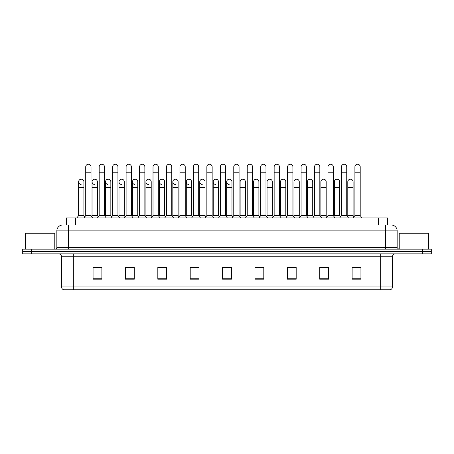 <?xml version="1.0" encoding="UTF-8"?>
<svg xmlns="http://www.w3.org/2000/svg" width="454" height="454" viewBox="0 0 454 454"><rect width="100%" height="100%" fill="white"/><g stroke="black" fill="none" stroke-linecap="round" stroke-linejoin="round"><path stroke-width="0.68" d="M66.568 224.997L66.568 217.931L387.432 217.931L387.432 224.997M392.443 286.934C392.358 288.347 391.654 289.289 390.321 289.76L380.668 289.76L380.668 286.934L392.443 286.934L392.443 256.794A2.945 2.945 0 0 1 395.383 253.848M380.668 289.76L63.679 289.76A2.945 2.945 0 0 1 61.557 286.934L61.557 256.794C61.386 255.006 60.405 254.024 58.617 253.848M31.53 249.138L431.3 249.138L431.3 251.493L22.7 251.493L22.7 253.848L31.53 253.848L31.53 251.493L22.7 251.493L22.7 249.138L31.53 249.138L31.53 251.493L431.3 251.493L431.3 253.848L31.53 253.848M360.941 279.193L360.941 267.417L352.111 267.417L352.111 279.193L360.941 279.193M328.56 279.193L328.56 267.417L319.729 267.417L319.729 279.193L328.56 279.193M296.178 279.193L296.178 267.417L287.348 267.417L287.348 279.193L296.178 279.193M263.797 279.193L263.797 267.417L254.966 267.417L254.966 279.193L263.797 279.193M101.889 279.193L101.889 267.417L93.059 267.417L93.059 279.193L101.889 279.193M134.27 279.193L134.27 267.417L125.44 267.417L125.44 279.193L134.27 279.193M166.652 279.193L166.652 267.417L157.822 267.417L157.822 279.193L166.652 279.193M199.034 279.193L199.034 267.417L190.203 267.417L190.203 279.193L199.034 279.193M231.415 279.193L231.415 267.417L222.585 267.417L222.585 279.193L231.415 279.193M293.67 267.48L293.199 267.48M327.692 267.48L326.477 267.48M320.586 267.48L320.121 267.48M352.111 267.48L360.499 267.48M354.608 267.48L353.394 267.48M190.203 267.48L198.988 267.48M193.098 267.48L191.883 267.48M166.181 267.48L164.967 267.48M159.082 267.48L158.611 267.48M132.159 267.48L131.694 267.417M125.803 267.417L134.27 267.48M98.887 267.48L97.672 267.48M260.397 267.48L259.177 267.48M226.376 267.48L225.905 267.48M231.415 267.48L222.585 267.48M166.652 267.48L157.822 267.48M101.889 267.48L93.059 267.48M263.797 267.48L254.966 267.48M296.178 267.48L287.348 267.48M328.56 267.48L319.729 267.48M64.933 224.997L391.263 224.997A5.885 5.885 0 0 1 397.154 230.887L397.154 247.663L398.623 249.138M64.797 224.997L68.622 224.997L68.622 230.887L56.846 230.887L56.846 247.663A1.47 1.47 0 0 1 55.377 249.138M62.737 224.997A5.885 5.885 0 0 0 56.846 230.887M391.172 224.997L389.203 224.997M85.721 172.775L91.021 172.775L91.021 215.576L85.721 215.576L85.721 166.885A2.65 2.65 0 0 1 88.536 164.246A2.65 2.65 0 0 1 91.021 166.885A2.65 2.65 0 0 0 88.536 164.246M83.916 215.576L83.916 187.729L78.621 187.729L78.621 215.576L83.916 215.576L84.819 216.779L85.721 215.576L83.956 217.931M92.077 215.576L92.077 187.729L97.377 187.729L97.377 215.576L92.077 215.576L91.549 216.28L91.021 215.576L92.786 217.931M81.101 184.489A2.65 2.65 0 0 1 78.621 181.844A2.65 2.65 0 0 1 81.436 179.199A2.65 2.65 0 0 1 83.916 181.844L83.916 187.729M78.621 215.576L76.851 217.931M99.182 172.775L104.482 172.775L104.482 215.576L99.182 215.576L99.182 166.885A2.65 2.65 0 0 1 101.997 164.246A2.65 2.65 0 0 1 104.482 166.885A2.65 2.65 0 0 0 101.997 164.246M97.377 215.576L98.28 216.779L99.182 215.576L97.417 217.931M105.538 215.576L105.538 187.729L110.838 187.729L110.838 215.576L105.538 215.576L105.01 216.28L104.482 215.576L106.247 217.931M112.643 172.775L117.938 172.775L117.938 215.576L112.643 215.576L112.643 166.885A2.65 2.65 0 0 1 115.458 164.246A2.65 2.65 0 0 1 117.938 166.885A2.65 2.65 0 0 0 115.458 164.246M112.643 196.798L112.643 215.576L110.872 217.931M117.938 196.798L117.938 215.576L119.703 217.931M126.099 172.775L131.399 172.775L131.399 215.576L126.099 215.576L126.099 166.885A2.65 2.65 0 0 1 128.913 164.246A2.65 2.65 0 0 1 131.399 166.885A2.65 2.65 0 0 0 128.913 164.246M124.294 215.576L124.294 187.729L118.993 187.729L118.993 215.576L124.294 215.576L125.196 216.779L126.099 215.576L124.334 217.931M131.399 196.798L131.399 215.576L133.164 217.931M139.56 172.775L144.86 172.775L144.86 215.576L139.56 215.576L139.56 166.885A2.65 2.65 0 0 1 142.374 164.246A2.65 2.65 0 0 1 144.86 166.885A2.65 2.65 0 0 0 142.374 164.246M139.56 215.576L137.795 217.931M144.86 215.576L146.625 217.931M94.563 184.489A2.65 2.65 0 0 1 92.077 181.844A2.65 2.65 0 0 1 94.892 179.199A2.65 2.65 0 0 1 97.377 181.844L97.377 187.729M108.018 184.489A2.65 2.65 0 0 1 105.538 181.844A2.65 2.65 0 0 1 108.353 179.199A2.65 2.65 0 0 1 110.838 181.844L110.838 187.729M110.838 215.576L111.741 216.779L112.643 215.576M121.479 184.489A2.65 2.65 0 0 1 118.993 181.844A2.65 2.65 0 0 1 121.814 179.199A2.65 2.65 0 0 1 124.294 181.844L124.294 187.729M118.993 215.576L118.466 216.28L117.938 215.576M131.399 215.576L131.927 216.28L132.454 215.576L132.454 181.844A2.65 2.65 0 0 1 135.269 179.199A2.65 2.65 0 0 1 137.755 181.844L137.755 187.729L132.454 187.729M54.786 249.138L54.786 233.243L25.35 233.243L25.35 249.138M428.65 249.138L428.65 233.243L399.214 233.243L399.214 249.138M134.94 184.489A2.65 2.65 0 0 1 132.454 181.844M137.755 187.729L137.755 215.576L132.454 215.576M137.755 215.576L138.657 216.779M153.015 172.775L158.315 172.775L158.315 215.576L153.015 215.576L153.015 166.885A2.65 2.65 0 0 1 155.836 164.246A2.65 2.65 0 0 1 158.315 166.885A2.65 2.65 0 0 0 155.836 164.246M153.015 215.576L151.25 217.931M158.315 215.576L160.08 217.931M166.476 172.775L171.777 172.775L171.777 215.576L166.476 215.576L166.476 166.885A2.65 2.65 0 0 1 169.291 164.246A2.65 2.65 0 0 1 171.777 166.885A2.65 2.65 0 0 0 169.291 164.246M166.476 215.576L164.711 217.931M171.777 215.576L173.542 217.931M179.937 172.775L185.232 172.775L185.232 215.576L179.937 215.576L179.937 166.885A2.65 2.65 0 0 1 182.752 164.246A2.65 2.65 0 0 1 185.232 166.885A2.65 2.65 0 0 0 182.752 164.246M179.937 215.576L178.167 217.931M185.232 215.576L187.003 217.931M193.393 172.775L198.693 172.775L198.693 215.576L193.393 215.576L193.393 166.885A2.65 2.65 0 0 1 196.213 164.246A2.65 2.65 0 0 1 198.693 166.885A2.65 2.65 0 0 0 196.213 164.246M193.393 215.576L191.628 217.931M198.693 215.576L200.458 217.931M148.396 184.489A2.65 2.65 0 0 1 145.916 181.844A2.65 2.65 0 0 1 148.73 179.199A2.65 2.65 0 0 1 151.21 181.844L151.21 187.729L145.916 187.729L145.916 181.844M151.21 187.729L151.21 215.576L145.916 215.576L145.916 187.729M145.916 215.576L145.388 216.28M151.21 215.576L152.113 216.779M161.857 184.489A2.65 2.65 0 0 1 159.371 181.844A2.65 2.65 0 0 1 162.192 179.199A2.65 2.65 0 0 1 164.671 181.844L164.671 187.729L159.371 187.729L159.371 181.844M164.671 187.729L164.671 215.576L159.371 215.576L159.371 187.729M159.371 215.576L158.843 216.28M164.671 215.576L165.574 216.779M175.318 184.489A2.65 2.65 0 0 1 172.832 181.844A2.65 2.65 0 0 1 175.647 179.199A2.65 2.65 0 0 1 178.133 181.844L178.133 187.729L172.832 187.729L172.832 181.844M178.133 187.729L178.133 215.576L172.832 215.576L172.832 187.729M172.832 215.576L172.304 216.28M178.133 215.576L179.035 216.779M188.773 184.489A2.65 2.65 0 0 1 186.293 181.844A2.65 2.65 0 0 1 189.108 179.199A2.65 2.65 0 0 1 191.588 181.844L191.588 187.729L186.293 187.729L186.293 181.844M191.588 187.729L191.588 215.576L186.293 215.576L186.293 187.729M186.293 215.576L185.765 216.28M191.588 215.576L192.49 216.779M206.854 172.775L212.154 172.775L212.154 215.576L206.854 215.576L206.854 166.885A2.65 2.65 0 0 1 209.669 164.246A2.65 2.65 0 0 1 212.154 166.885A2.65 2.65 0 0 0 209.669 164.246M206.854 215.576L205.089 217.931M212.154 196.798L212.154 215.576L213.919 217.931M220.315 172.775L225.61 172.775L225.61 215.576L220.315 215.576L220.315 166.885A2.65 2.65 0 0 1 223.13 164.246A2.65 2.65 0 0 1 225.61 166.885A2.65 2.65 0 0 0 223.13 164.246M220.315 215.576L218.544 217.931M225.61 215.576L227.38 217.931M233.77 172.775L239.071 172.775L239.071 215.576L233.77 215.576L233.77 166.885A2.65 2.65 0 0 1 236.585 164.246A2.65 2.65 0 0 1 239.071 166.885A2.65 2.65 0 0 0 236.585 164.246M233.77 202.683L233.77 215.576L232.005 217.931M240.126 215.576L240.126 187.729L245.427 187.729L245.427 215.576L240.126 215.576L239.599 216.28L239.071 215.576L240.836 217.931M247.231 172.775L252.532 172.775L252.532 215.576L247.231 215.576L247.231 166.885A2.65 2.65 0 0 1 250.046 164.246A2.65 2.65 0 0 1 252.532 166.885A2.65 2.65 0 0 0 250.046 164.246M247.231 202.683L247.231 215.576L245.466 217.931M252.532 202.683L252.532 215.576L254.297 217.931M260.692 172.775L265.987 172.775L265.987 215.576L260.692 215.576L260.692 166.885A2.65 2.65 0 0 1 263.507 164.246A2.65 2.65 0 0 1 265.987 166.885A2.65 2.65 0 0 0 263.507 164.246M260.692 202.683L260.692 215.576L258.922 217.931M265.987 202.683L265.987 215.576L267.758 217.931M274.148 172.775L279.448 172.775L279.448 215.576L274.148 215.576L274.148 166.885A2.65 2.65 0 0 1 276.963 164.246A2.65 2.65 0 0 1 279.448 166.885A2.65 2.65 0 0 0 276.963 164.246M272.343 215.576L272.343 187.729L267.048 187.729L267.048 215.576L272.343 215.576L273.246 216.779L274.148 215.576L272.383 217.931M279.448 202.683L279.448 215.576L281.213 217.931M202.234 184.489A2.65 2.65 0 0 1 199.749 181.844A2.65 2.65 0 0 1 202.563 179.199A2.65 2.65 0 0 1 205.049 181.844L205.049 187.729L199.749 187.729L199.749 181.844M205.049 187.729L205.049 215.576L199.749 215.576L199.749 187.729M199.749 215.576L199.221 216.28M205.049 215.576L205.951 216.779M215.69 184.489A2.65 2.65 0 0 1 213.21 181.844A2.65 2.65 0 0 1 216.025 179.199A2.65 2.65 0 0 1 218.51 181.844L218.51 187.729L213.21 187.729L213.21 181.844M218.51 187.729L218.51 215.576L213.21 215.576L213.21 187.729M213.21 215.576L212.682 216.28M218.51 215.576L219.413 216.779M229.151 184.489A2.65 2.65 0 0 1 226.671 181.844A2.65 2.65 0 0 1 229.486 179.199A2.65 2.65 0 0 1 231.966 181.844L231.966 187.729L226.671 187.729L226.671 181.844M231.966 187.729L231.966 215.576L226.671 215.576L226.671 187.729M226.671 215.576L226.137 216.28M231.966 215.576L232.868 216.779L233.77 215.576M240.126 187.729L240.126 181.844A2.65 2.65 0 0 1 242.941 179.199A2.65 2.65 0 0 1 245.427 181.844L245.427 187.729M245.427 215.576L246.329 216.779L247.231 215.576M253.587 181.844A2.65 2.65 0 0 1 256.402 179.199A2.65 2.65 0 0 1 258.888 181.844L258.888 187.729L253.587 187.729L253.587 181.844M258.888 187.729L258.888 215.576L253.587 215.576L253.587 187.729M253.587 215.576L253.06 216.28L252.532 215.576M258.888 215.576L259.79 216.779L260.692 215.576M267.048 187.729L267.048 181.844A2.65 2.65 0 0 1 269.863 179.199A2.65 2.65 0 0 1 272.343 181.844L272.343 187.729M267.048 215.576L266.515 216.28L265.987 215.576M287.609 172.775L292.909 172.775L292.909 215.576L287.609 215.576L287.609 166.885A2.65 2.65 0 0 1 290.424 164.246A2.65 2.65 0 0 1 292.909 166.885A2.65 2.65 0 0 0 290.424 164.246M287.609 202.683L287.609 215.576L285.844 217.931M293.965 215.576L293.965 187.729L299.265 187.729L299.265 215.576L293.965 215.576L293.437 216.28L292.909 215.576L294.674 217.931M301.07 172.775L306.365 172.775L306.365 215.576L301.07 215.576L301.07 166.885A2.65 2.65 0 0 1 303.885 164.246A2.65 2.65 0 0 1 306.365 166.885A2.65 2.65 0 0 0 303.885 164.246M301.07 202.683L301.07 215.576L299.299 217.931M306.365 202.683L306.365 215.576L308.13 217.931M314.526 172.775L319.826 172.775L319.826 215.576L314.526 215.576L314.526 166.885A2.65 2.65 0 0 1 317.34 164.246A2.65 2.65 0 0 1 319.826 166.885A2.65 2.65 0 0 0 317.34 164.246M312.721 215.576L312.721 187.729L307.42 187.729L307.42 215.576L312.721 215.576L313.623 216.779L314.526 215.576L312.761 217.931M319.826 215.576L321.591 217.931M327.987 172.775L333.287 172.775L333.287 215.576L327.987 215.576L327.987 166.885A2.65 2.65 0 0 1 330.801 164.246A2.65 2.65 0 0 1 333.287 166.885A2.65 2.65 0 0 0 330.801 164.246M327.987 215.576L326.222 217.931M333.287 202.683L333.287 215.576L335.052 217.931M341.442 172.775L346.743 172.775L346.743 215.576L341.442 215.576L341.442 166.885A2.65 2.65 0 0 1 344.263 164.246A2.65 2.65 0 0 1 346.743 166.885A2.65 2.65 0 0 0 344.263 164.246M341.442 215.576L339.677 217.931M346.743 215.576L348.507 217.931M354.903 172.775L360.204 172.775L360.204 215.576L354.903 215.576L354.903 166.885A2.65 2.65 0 0 1 357.718 164.246A2.65 2.65 0 0 1 360.204 166.885A2.65 2.65 0 0 0 357.718 164.246M354.903 215.576L353.138 217.931M360.204 215.576L361.969 217.931M280.504 181.844A2.65 2.65 0 0 1 283.319 179.199A2.65 2.65 0 0 1 285.804 181.844L285.804 187.729L280.504 187.729L280.504 181.844M285.804 187.729L285.804 215.576L280.504 215.576L280.504 187.729M280.504 215.576L279.976 216.28L279.448 215.576M285.804 215.576L286.707 216.779L287.609 215.576M293.965 187.729L293.965 181.844A2.65 2.65 0 0 1 296.78 179.199A2.65 2.65 0 0 1 299.265 181.844L299.265 187.729M299.265 215.576L300.168 216.779L301.07 215.576M307.42 187.729L307.42 181.844A2.65 2.65 0 0 1 310.241 179.199A2.65 2.65 0 0 1 312.721 181.844L312.721 187.729M307.42 215.576L306.893 216.28M320.882 181.844A2.65 2.65 0 0 1 323.696 179.199A2.65 2.65 0 0 1 326.182 181.844L326.182 187.729L320.882 187.729L320.882 181.844M326.182 187.729L326.182 215.576L320.882 215.576L320.882 187.729M320.882 215.576L320.354 216.28M326.182 215.576L327.084 216.779M334.343 181.844A2.65 2.65 0 0 1 337.157 179.199A2.65 2.65 0 0 1 339.637 181.844L339.637 187.729L334.343 187.729L334.343 181.844M339.637 187.729L339.637 215.576L334.343 215.576L334.343 187.729M334.343 215.576L333.815 216.28M339.637 215.576L340.54 216.779M347.798 181.844A2.65 2.65 0 0 1 350.619 179.199A2.65 2.65 0 0 1 353.099 181.844L353.099 187.729L347.798 187.729L347.798 181.844M353.099 187.729L353.099 215.576L347.798 215.576L347.798 187.729M347.798 215.576L347.27 216.28M353.099 215.576L354.001 216.779M75.398 224.997L75.398 217.931M378.602 224.997L378.602 217.931M380.668 253.848L380.668 256.794L61.557 256.794M392.443 256.794L380.668 256.794L380.668 286.934L73.332 286.934L73.332 289.76M61.557 286.934L73.332 286.934L73.332 253.848M422.47 253.848L422.47 249.138M231.415 278.784L222.585 278.784M199.034 278.784L190.203 278.784M166.652 278.784L157.822 278.784M134.27 278.784L125.44 278.784M101.889 278.784L93.059 278.784M263.797 278.784L254.966 278.784M296.178 278.784L287.348 278.784M328.56 278.784L319.729 278.784M360.941 278.784L352.111 278.784M68.622 249.138L68.622 247.663L397.154 247.663M56.846 247.663L68.622 247.663L68.622 230.887L385.378 230.887L385.378 249.138M397.154 230.887L385.378 230.887L385.378 224.997M91.021 172.775L91.021 166.885M78.621 187.729L78.621 181.844M91.021 202.683L91.021 196.798M104.482 172.775L104.482 166.885M117.938 172.775L117.938 166.885M131.399 172.775L131.399 166.885M144.86 172.775L144.86 166.885M92.077 187.729L92.077 181.844M105.538 187.729L105.538 181.844M118.993 187.729L118.993 181.844M158.315 172.775L158.315 166.885M171.777 172.775L171.777 166.885M185.232 172.775L185.232 166.885M198.693 172.775L198.693 166.885M153.015 202.683L153.015 196.798M158.315 202.683L158.315 196.798M166.476 202.683L166.476 196.798M171.777 202.683L171.777 196.798M212.154 172.775L212.154 166.885M225.61 172.775L225.61 166.885M239.071 172.775L239.071 166.885M252.532 172.775L252.532 166.885M265.987 172.775L265.987 166.885M279.448 172.775L279.448 166.885M292.909 172.775L292.909 166.885M306.365 172.775L306.365 166.885M319.826 172.775L319.826 166.885M333.287 172.775L333.287 166.885M346.743 172.775L346.743 166.885M360.204 172.775L360.204 166.885"/></g></svg>

